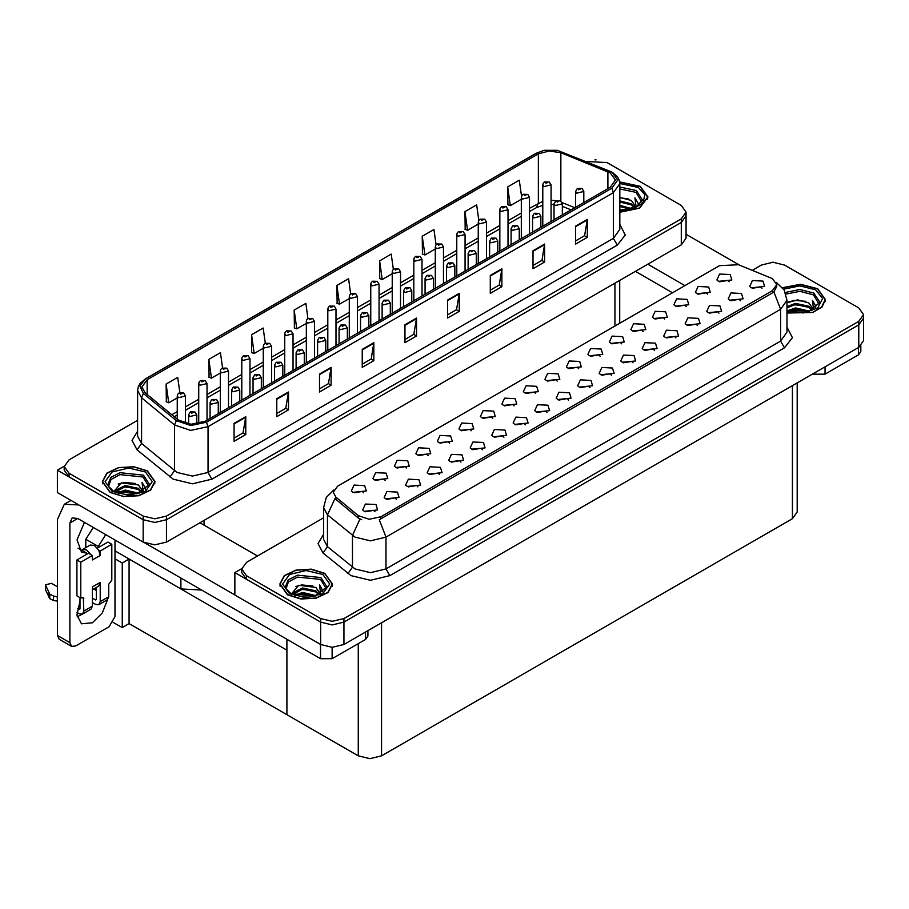 <?xml version="1.0" encoding="UTF-8"?>
<svg xmlns="http://www.w3.org/2000/svg" width="909" height="909" viewBox="0 0 909 909"><rect width="100%" height="100%" fill="white"/><g stroke="black" fill="none" stroke-linecap="round" stroke-linejoin="round"><path stroke-width="1.36" d="M201.65 590.089L180.834 588.907L114.932 550.865M686.102 212.149L686.102 238.135L681.284 244.862L166.472 542.082L154.837 544.866L143.19 542.082L57.415 492.553L57.415 470.146L143.19 519.675L154.837 522.459L166.472 519.675L681.284 222.455L686.102 215.728L681.284 222.455L166.472 519.675L154.837 522.459L143.19 519.675L69.061 476.873L64.232 470.146L64.232 466.567L69.061 473.282L143.19 516.085L154.837 518.869L166.472 516.085L681.284 218.864L686.102 212.149L681.284 205.423L607.144 162.62L586.248 161.484M596.122 159.848L594.884 159.848M64.244 466.203L57.415 470.146M797.182 382.837L797.182 512.006L792.364 518.732L381.575 755.89L369.929 758.685L358.282 755.89L286.869 714.667L286.869 650.128L129.135 559.069L122.226 563.057L114.932 558.842M129.135 559.069L129.135 623.597L122.226 627.585L113.227 622.392M122.226 627.585L122.226 563.057M286.869 639.288L286.869 714.667L129.135 623.597M449.66 443.172L448.33 441.774L440.013 443.172M450.659 435.956L440.104 435.422L437.377 441.331L439.013 442.672L452.296 441.331L450.659 435.956M729.177 281.79L727.848 280.392L719.542 281.79M730.177 274.575L719.633 274.041L716.906 279.949L718.542 281.29L731.813 279.949L730.177 274.575M718.974 313.139L717.644 311.742L709.338 313.139M719.973 305.924L709.429 305.39L706.702 311.298L708.327 312.639L721.61 311.298L719.973 305.924M471.157 430.752L469.828 429.366L461.522 430.752M472.157 423.537L461.613 423.015L458.886 428.912L460.522 430.264L473.794 428.912L472.157 423.537M654.469 350.374L653.139 348.988L644.833 350.374M655.469 343.159L644.924 342.636L642.197 348.545L643.822 349.885L657.105 348.545L655.469 343.159M600.167 356.271L598.838 354.885L590.532 356.271M601.167 349.056L590.623 348.522L587.896 354.43L589.532 355.783L602.803 354.43L601.167 349.056M525.459 424.867L524.129 423.469L515.812 424.867M526.459 417.651L515.903 417.117L513.176 423.026L514.812 424.367L528.095 423.026L526.459 417.651M664.672 319.025L663.343 317.639L655.037 319.025M665.672 311.81L655.128 311.287L652.401 317.196L654.037 318.536L667.308 317.196L665.672 311.81M589.964 387.62L588.634 386.234L580.328 387.62M590.964 380.405L580.408 379.871L577.681 385.78L579.317 387.132L592.6 385.78L590.964 380.405M621.665 343.852L620.347 342.466L612.03 343.852M622.676 336.637L612.121 336.114L609.394 342.023L611.03 343.363L624.301 342.023L622.676 336.637M546.957 412.447L545.627 411.061L537.321 412.447M547.957 405.232L537.412 404.698L534.685 410.607L536.321 411.959L549.593 410.607L547.957 405.232M686.17 306.617L684.852 305.231L676.535 306.617M687.181 299.402L676.626 298.868L673.899 304.776L675.535 306.117L688.817 304.776L687.181 299.402M611.462 375.201L610.132 373.815L601.826 375.201M612.461 367.986L601.917 367.463L599.19 373.372L600.826 374.713L614.098 373.372L612.461 367.986M385.155 480.406L383.825 479.02L375.508 480.406M386.155 473.191L375.599 472.669L372.872 478.577L374.508 479.918L387.791 478.577L386.155 473.191M492.655 418.345L491.337 416.947L483.02 418.345M493.667 411.129L483.111 410.595L480.384 416.504L482.02 417.845L495.291 416.504L493.667 411.129M396.449 499.348L395.12 497.95L386.802 499.348M397.449 492.133L386.893 491.599L384.166 497.507L385.802 498.848L399.085 497.507L397.449 492.133M557.16 381.098L555.842 379.712L547.525 381.098M558.171 373.883L547.616 373.349L544.889 379.258L546.525 380.61L559.796 379.258L558.171 373.883M439.445 474.521L438.127 473.123L429.809 474.521M440.456 467.306L429.9 466.772L427.173 472.68L428.809 474.021L442.081 472.68L440.456 467.306M503.95 437.274L502.632 435.888L494.314 437.274M504.961 430.059L494.405 429.525L491.678 435.434L493.314 436.786L506.586 435.434L504.961 430.059M578.669 368.69L577.34 367.293L569.034 368.69M579.669 361.464L569.114 360.941L566.387 366.85L568.023 368.19L581.306 366.85L579.669 361.464M460.954 462.102L459.624 460.715L451.307 462.102M461.954 454.886L451.398 454.352L448.671 460.261L450.307 461.613L463.59 460.261L461.954 454.886M643.174 331.444L641.845 330.058L633.539 331.444M644.174 324.229L633.63 323.695L630.903 329.603L632.528 330.956L645.81 329.603L644.174 324.229M568.455 400.028L567.136 398.642L558.819 400.028M569.466 392.813L558.91 392.29L556.183 398.199L557.819 399.54L571.091 398.199L569.466 392.813M514.164 405.925L512.835 404.539L504.518 405.925M515.164 398.71L504.609 398.176L501.882 404.085L503.518 405.437L516.801 404.085L515.164 398.71M740.471 300.72L739.142 299.334L730.836 300.72M741.471 293.505L730.927 292.971L728.2 298.879L729.836 300.231L743.107 298.879L741.471 293.505M482.452 449.694L481.122 448.296L472.816 449.694M483.452 442.478L472.907 441.944L470.18 447.853L471.816 449.194L485.088 447.853L483.452 442.478M363.645 492.826L362.327 491.439L354.01 492.826M364.657 485.611L354.101 485.076L351.374 490.985L353.01 492.326L366.282 490.985L364.657 485.611M428.15 455.579L426.832 454.193L418.515 455.579M429.162 448.364L418.606 447.842L415.879 453.75L417.515 455.091L430.786 453.75L429.162 448.364M374.94 511.756L373.622 510.369L365.304 511.756M375.951 504.54L365.395 504.018L362.668 509.926L364.304 511.267L377.576 509.926L375.951 504.54M761.981 288.312L760.651 286.914L752.334 288.312M762.981 281.097L752.425 280.563L749.698 286.471L751.334 287.812L764.617 286.471L762.981 281.097M535.662 393.517L534.333 392.12L526.027 393.517M536.662 386.302L526.118 385.768L523.391 391.677L525.027 393.018L538.298 391.677L536.662 386.302M417.947 486.929L416.617 485.542L408.311 486.929M418.947 479.713L408.402 479.191L405.675 485.099L407.3 486.44L420.583 485.099L418.947 479.713M707.679 294.198L706.35 292.812L698.044 294.198M708.679 286.983L698.135 286.46L695.408 292.368L697.033 293.709L710.315 292.368L708.679 286.983M632.959 362.793L631.641 361.407L623.324 362.793M633.971 355.578L623.415 355.044L620.688 360.953L622.324 362.293L635.596 360.953L633.971 355.578M406.653 467.999L405.323 466.612L397.017 467.999M407.652 460.783L397.108 460.249L394.381 466.158L396.006 467.499L409.289 466.158L407.652 460.783M697.464 325.547L696.146 324.161L687.829 325.547M698.476 318.332L687.92 317.809L685.193 323.718L686.829 325.058L700.112 323.718L698.476 318.332M675.966 337.966L674.637 336.58L666.331 337.966M676.966 330.751L666.422 330.217L663.695 336.125L665.331 337.466L678.603 336.125L676.966 330.751M772.445 278.586L738.506 264.701L719.53 265.667L337.58 486.179L333.239 492.235L335.921 497.143L358.294 515.596L369.145 519.209L380.916 516.732L772.445 290.687L776.786 284.631L772.445 278.586M773.57 262.292L772.332 262.292M241.692 568.648L234.863 572.602L320.638 622.12L332.285 624.903L343.92 622.12L858.732 324.899L863.55 318.173L858.732 324.899L343.92 622.12L332.285 624.903L320.638 622.12L246.509 579.317L241.68 572.602L241.68 569.011L246.509 575.738L320.638 618.529L332.285 621.313L343.92 618.529L858.732 321.32L863.55 314.594L858.732 307.867L784.592 265.076L772.957 262.292L761.31 265.076L752.288 270.28M234.863 572.602L234.863 595.009L320.638 644.526L332.285 647.31L343.92 644.526L858.732 347.306L863.55 340.591L863.55 314.594M619.824 212.24L639.606 208.184L647.969 197.06L640.254 186.311L619.677 181.891M147.338 470.885L133.85 466.726L118.636 467.59L106.808 473.191L102.365 481.645L110.08 492.394L123.579 496.564L138.793 495.7L150.621 490.099L155.064 481.645L147.338 470.885M610.291 172.949L615.438 180.118L610.291 187.288L204.945 421.322L190.992 424.253L178.13 419.969L145.145 392.768L141.963 386.95L147.11 379.78L538.333 153.905L549.229 150.974L560.83 152.769L610.291 172.949M611.848 172.051L557.342 150.315L544.173 150.315L536.787 153.007L145.554 378.883L139.85 385.95L143.338 393.495L176.335 420.697L190.799 425.514L206.491 422.219L611.848 188.186L617.631 180.118L611.848 172.051M234.124 423.333L234.124 441.263L245.771 434.547L245.771 416.617L234.124 423.333M234.124 438.081L243.089 432.911L245.771 416.617M243.021 432.957L245.771 434.547M276.825 398.687L276.825 416.617L288.46 409.891L288.46 391.972L276.825 398.687M276.825 413.436L285.79 408.255L288.46 391.972M285.71 408.3L288.46 409.891M319.513 374.042L319.513 391.972L331.16 385.246L331.16 367.316L319.513 374.042M319.513 388.791L328.479 383.609L331.16 367.316M328.399 383.655L331.16 385.246M362.202 349.397L362.202 367.316L373.849 360.6L373.849 342.67L362.202 349.397M362.202 364.134L371.179 358.964L373.849 342.67M371.099 359.01L373.849 360.6M575.67 226.148L575.67 244.078L587.316 237.351L587.316 219.421L575.67 226.148M575.67 240.896L584.635 235.715L587.316 219.421M584.555 235.761L587.316 237.351M532.981 250.793L532.981 268.723L544.627 261.997L544.627 244.078L532.981 250.793M532.981 265.542L541.946 260.36L544.627 244.078M541.866 260.417L544.627 261.997M490.281 275.45L490.281 293.368L501.927 286.653L501.927 268.723L490.281 275.45M490.281 290.187L499.257 285.017L501.927 268.723M499.177 285.062L501.927 286.653M447.592 300.095L447.592 318.025L459.238 311.298L459.238 293.368L447.592 300.095M447.592 314.844L456.557 309.662L459.238 293.368M456.477 309.708L459.238 311.298M404.903 324.74L404.903 342.67L416.538 335.944L416.538 318.025L404.903 324.74M404.903 339.489L413.868 334.307L416.538 318.025M413.788 334.353L416.538 335.944M137.577 420.288L69.061 459.84L64.232 466.567M265.292 343.227L263.156 328.058L251.509 334.785L251.702 352.601M222.603 367.918L220.467 352.703L208.82 359.43L209.013 377.246M179.914 392.631L177.766 377.36L166.131 384.075L166.313 401.903M393.381 269.371L391.234 254.111L379.598 260.838L379.78 278.654M436.093 244.851L433.934 229.466L422.287 236.192L422.469 254.009M478.816 220.398L476.623 204.82L464.976 211.536L465.169 229.352M521.55 196.071L519.312 180.164L507.677 186.89L507.858 204.707M307.981 318.57L305.856 303.413L294.209 310.128L294.391 327.956M350.681 293.948L348.545 278.768L336.898 285.483L337.091 303.299M336.898 285.483L339.534 304.22L349.283 298.584M339.534 304.22L336.898 303.231M379.598 260.838L382.223 279.563L392.279 273.757M382.223 279.563L379.598 278.586M422.287 236.192L424.912 254.918L435.286 248.93M424.912 254.918L422.287 253.941M464.976 211.536L467.612 230.272L478.293 224.103M467.612 230.272L464.976 229.284M507.677 186.89L510.301 205.616L521.289 199.276M510.301 205.616L507.677 204.639M294.209 310.128L296.834 328.865L306.276 323.411M296.834 328.865L294.209 327.876M251.509 334.785L254.145 353.51L263.269 348.238M254.145 353.51L251.509 352.533M208.82 359.43L211.445 378.167L220.273 373.065M211.445 378.167L208.82 377.178M166.131 384.075L168.756 402.812L177.266 397.903M168.756 402.812L166.131 401.823M787.024 313.037L812.794 312.491L822.054 306.958L825.417 299.516L817.702 288.755L800.499 284.324L782.569 287.653M324.786 573.34L311.298 569.17L296.084 570.034L284.256 575.647L279.813 584.089L287.528 594.85L301.027 599.008L316.241 598.145L328.069 592.543L332.512 584.089L324.786 573.34M776.786 284.631L776.786 286.449L773.889 291.869L772.445 292.914L379.246 519.721L385.961 537.128L370.429 540.832L354.908 537.128L327.513 514.869L323.547 507.597L323.547 539.423L327.513 546.695L354.908 568.943L370.429 572.659L385.961 568.943L780.604 341.102L787.024 332.137L787.024 300.322L780.604 309.287L773.889 291.869M361.623 519.721L358.294 518.028L334.921 498.575L327.513 514.869L327.513 546.695L323.013 552.99L318.059 543.639L323.547 534.401M323.547 517.812L246.509 562.285L241.68 569.011M185.493 423.446L185.493 395.949L178.471 397.631L177.266 395.949L177.709 394.313L178.903 393.097L180.368 393.177L180.414 394.267L182.357 393.154L180.459 393.131L181.925 393.711L180.368 393.177M180.459 393.131L179.05 393.018M196.787 423.992L196.787 414.89L189.765 416.572L188.561 414.89L190.197 412.027L191.663 412.107L191.708 413.209L193.651 412.084L192.299 412.413M191.754 412.061L190.345 411.959M192.276 412.856L191.663 412.107M207.002 420.128L207.002 383.541L199.969 385.223L198.764 383.541L199.207 381.905L200.412 380.678L201.866 380.757L201.912 381.86L203.855 380.735L201.957 380.712L203.434 381.303L201.866 380.757M201.957 380.712L200.548 380.61M228.5 407.721L228.5 371.122L221.478 372.804L220.273 371.122L220.717 369.486L221.91 368.27L223.375 368.35L223.409 369.44L225.352 368.327L223.455 368.304L224.932 368.884L224.012 368.645M223.455 368.304L222.057 368.19M223.978 369.099L223.375 368.35M249.998 395.301L249.998 358.714L242.976 360.396L241.771 358.714L242.214 357.078L243.407 355.851L244.873 355.93L244.919 357.032L246.862 355.908L244.964 355.885L246.43 356.464L244.873 355.93M244.964 355.885L243.555 355.783M218.296 413.606L218.296 402.471L211.263 404.153L210.059 402.471L211.706 399.619L213.16 399.699L213.206 400.789L215.149 399.676L213.251 399.653L214.729 400.233L213.16 399.699M213.251 399.653L211.842 399.54M239.794 401.199L239.794 390.063L232.772 391.745L231.568 390.063L233.204 387.2L234.67 387.279L234.704 388.382L236.647 387.257L234.749 387.234L236.226 387.813L235.306 387.586M234.749 387.234L233.352 387.132M235.272 388.029L234.67 387.279M261.292 388.779L261.292 377.644L254.27 379.326L253.066 377.644L254.702 374.792L256.168 374.872L256.213 375.962L258.156 374.849L256.258 374.815L257.724 375.406L256.168 374.872M256.258 374.815L254.85 374.713M282.801 376.371L282.801 365.236L275.768 366.906L274.563 365.236L276.211 362.373L277.665 362.452L277.711 363.555L279.654 362.43L277.756 362.407L279.233 362.986L277.665 362.452M277.756 362.407L276.347 362.305M825.077 366.736L825.077 374.133L858.46 354.862L858.46 347.465M739.415 265.076L686.102 234.295M684.966 285.619L647.822 264.178M860.868 345.784L860.868 351.499L858.46 354.862M825.077 374.133L813.43 374.133L813.43 373.463M635.402 271.348L672.546 292.789M812.851 373.792L813.43 374.133M81.89 614.359L77.163 616.916M107.648 599.576L102.263 613.018L92.423 622.745L81.446 623.835L76.935 615.029L80.003 601.235M86.605 554.399L86.605 553.092L78.038 548.15M105.717 534.697L98.252 546.377L98.252 547.684M98.252 546.377L85.821 539.207L85.821 547.582M332.16 647.31L332.16 658.707L365.543 639.436L365.543 632.05M257.452 555.967L199.935 522.766M234.863 594.918L144.611 542.809M93.297 527.527L85.821 539.207M95.513 587.896L95.49 590.009M69.913 642.652L71.618 646.413L59.199 639.243L57.494 635.471L69.913 642.652L69.913 522.982L72.186 517.96L77.674 518.505L320.525 658.707L320.525 644.458M78.878 504.949L64.312 504.325L57.494 519.403L57.494 635.471M71.618 646.413L75.731 646.004L109.114 626.733L114.932 616.654L114.932 540.014M86.605 553.092L81.446 552.127L77.015 539.844L84.412 522.391M367.952 630.653L367.952 636.084L365.543 639.436M332.16 658.707L320.525 658.707M90.945 554.672L92.423 555.524L80.776 562.251L76.901 560.001L88.548 553.286L90.945 554.672L86.605 549.922L82.48 549.513L81.662 550.24M98.706 550.184L100.183 551.047L100.183 555.524L98.706 550.184L94.366 545.445L90.252 545.036L82.48 549.513M76.935 612.461L79.231 613.78L82.526 614.109L83.889 611.098L92.423 606.167L92.423 586.896L100.183 582.419L100.183 601.69L108.728 596.759L108.728 584.203L111.83 580.169L111.83 544.321L107.944 542.082L97.399 548.172M92.423 606.167L91.059 609.178L82.526 614.109M57.494 586.896L51.438 583.396L45.45 584.828L45.575 589.827L49.734 598.667L53.472 600.508L53.472 596.02L57.494 596.759M92.423 589.68L98.479 586.18L100.183 582.419M96.309 587.441L96.309 599.44L95.525 599.895L96.309 599.44M92.423 598.099L95.525 599.895M108.728 596.759L107.364 599.77L98.82 604.701L95.525 604.371L92.423 602.576M98.82 604.701L100.183 601.69M100.183 555.524L92.423 560.001L92.423 555.524M80.003 597.656L80.003 608.86L79.231 609.303L80.003 608.86M76.901 560.001L76.901 595.861L80.776 598.099L83.321 597.293L83.889 611.098M96.309 590.475L93.672 588.964M111.83 544.321L100.183 551.047M80.776 562.251L80.776 598.099M57.494 601.235L57.119 596.543M77.538 608.326L79.231 609.303M57.119 601.019L53.472 600.508M53.472 596.02L49.734 594.191L45.45 584.828M49.734 594.191L49.734 598.667M48.995 592.725L48.995 597.213M619.824 188.97L635.982 192.356L641.811 201.923M619.699 182.05L640.061 186.425L647.697 197.06L639.413 208.07L619.824 212.081M619.824 197.458L631.323 200.423L635.334 206.298M619.824 209.843L624.017 210.115M619.824 205.354L631.948 208.695M619.824 206.479L630.755 209.036M619.824 200.878L631.323 203.786L634.846 207.627M619.824 201.991L631.323 204.911L634.357 207.831M635.107 207.502L635.346 206.025L631.323 200.423M636.118 207.013L634.982 197.821L638.323 203.605L638.186 204.809M634.982 197.821L638.311 203.821M619.824 197.764L628.426 198.923M619.824 202.241L628.028 203.298M619.824 206.729L628.028 207.775M786.046 294.107L799.977 291.38L813.43 294.811L819.259 304.367M782.683 287.801L800.454 284.483L817.509 288.869L825.145 299.516L821.793 306.901L812.601 312.378L787.024 312.866M787.024 302.822L797.613 299.902L808.771 302.879L812.782 308.742M795.205 312.435L801.465 312.56M787.546 310.742L795.523 307.924L809.396 311.151M788.637 311.117L795.523 309.037L808.203 311.492M787.024 306.708L795.523 303.436L808.771 306.231L812.294 310.071M787.024 307.833L795.523 304.56L808.771 307.356L811.805 310.276M812.555 309.958L812.794 308.481L808.771 302.879M813.566 309.458L812.43 300.265L815.771 306.049L815.634 307.253M812.43 300.265L815.759 306.265M788.535 301.913L794.75 300.379L805.874 301.379M790.75 305.64L794.75 304.867L805.476 305.742M790.75 310.117L794.75 309.344L805.476 310.219M108.523 486.497L110.966 479.532L119.931 474.657L143.077 476.941L148.906 486.497M147.144 470.998L154.78 481.645L150.394 490.008L138.691 495.553L123.624 496.405L110.273 492.292L102.637 481.645L107.035 473.282L118.738 467.737L133.805 466.885L147.144 470.998M113.966 491.462L121.261 482.861L138.418 485.008L142.429 490.883M124.84 494.564L131.101 494.689M117.181 492.871L125.158 490.053L139.043 493.28M118.284 493.246L125.158 491.167L137.85 493.621M115 491.985L115.454 490.428L125.158 485.565L138.418 488.372L141.929 492.201M115.227 492.087L125.158 486.69L138.418 489.485L141.44 492.417M142.19 492.087L142.44 490.61L138.418 485.008M143.202 491.599L142.065 482.395L145.406 488.178L145.281 489.383M142.065 482.395L145.406 488.406M118.181 484.043L124.397 482.509L135.509 483.508M120.386 487.769L124.397 486.997L135.111 487.872M120.386 492.246L124.397 491.474L135.111 492.36M285.971 588.952L288.414 581.976L297.379 577.101L320.525 579.385L326.354 588.952M324.593 573.454L332.228 584.089L327.842 592.452L316.139 597.997L301.072 598.861L287.721 594.736L280.086 584.089L284.483 575.727L296.186 570.182L311.253 569.329L324.593 573.454M291.414 593.907L298.709 585.316L315.866 587.453L319.877 593.327M302.288 597.02L308.549 597.145M294.63 595.327L302.606 592.498L316.491 595.725M295.732 595.69L302.606 593.622L315.298 596.065M292.448 594.429L292.903 592.873L302.606 588.021L315.866 590.816L319.377 594.656M292.675 594.531L302.606 589.134L315.866 591.941L318.889 594.861M319.638 594.531L319.888 593.054L315.866 587.453M320.65 594.043L319.513 584.851L322.854 590.634L322.729 591.839M319.513 584.851L322.854 590.85M295.63 586.498L301.845 584.964L312.957 585.953M297.834 590.214L301.845 589.441L312.56 590.316M297.834 594.702L301.845 593.918L312.56 594.804M271.507 382.894L271.507 346.295L264.474 347.977L263.269 346.295L263.712 344.659L264.917 343.443L266.371 343.522L266.417 344.613L268.36 343.5L266.462 343.477L267.939 344.057L267.019 343.818M266.462 343.477L265.053 343.363M266.985 344.272L266.371 343.522M293.005 370.474L293.005 333.887L285.983 335.569L284.778 333.887L285.221 332.251L286.415 331.024L287.88 331.103L287.914 332.205L289.857 331.081L287.96 331.058L289.437 331.637L287.88 331.103M287.96 331.058L286.562 330.956M314.514 358.066L314.514 321.468L307.481 323.149L306.276 321.468L306.719 319.832L307.912 318.616L309.378 318.695L309.424 319.786L311.367 318.673L309.469 318.639L310.946 319.229L310.026 318.991M309.469 318.639L308.06 318.536M309.992 319.445L309.378 318.695M304.299 363.952L304.299 352.817L297.277 354.499L296.073 352.817L297.709 349.965L299.175 350.045L299.209 351.135L301.152 350.022L299.254 349.988L300.731 350.579L299.175 350.045M299.254 349.988L297.857 349.885M325.808 351.544L325.808 340.409L318.775 342.079L317.571 340.409L319.207 337.546L320.672 337.625L320.718 338.727L322.661 337.603L320.763 337.58L322.24 338.159L320.672 337.625M320.763 337.58L319.354 337.466M347.306 339.125L347.306 327.99L340.273 329.672L339.068 327.99L340.716 325.138L342.182 325.217L342.216 326.308L344.159 325.183L342.261 325.161L343.738 325.752L342.182 325.217M342.261 325.161L340.852 325.058M336.012 345.647L336.012 309.06L328.978 310.73L327.774 309.06L328.217 307.424L329.422 306.197L330.887 306.276L330.921 307.378L332.864 306.253L330.967 306.231L332.444 306.81L330.887 306.276M330.967 306.231L329.558 306.128M357.51 333.239L357.51 296.641L350.488 298.322L349.283 296.641L349.726 295.005L350.919 293.789L352.385 293.868L352.431 294.959L354.362 293.834L352.465 293.812L353.942 294.402L353.022 294.164M352.465 293.812L351.067 293.709M352.987 294.618L352.385 293.868M379.019 320.82L379.019 284.222L371.986 285.903L370.781 284.222L371.224 282.597L372.417 281.37L373.883 281.449L373.929 282.551L375.872 281.426L373.974 281.404L375.451 281.983L373.883 281.449M373.974 281.404L372.565 281.29M400.517 308.401L400.517 271.814L393.483 273.495L392.279 271.814L392.722 270.178L393.927 268.95L395.392 269.041L395.426 270.132L397.369 269.007L395.472 268.984L396.949 269.575L395.392 269.041M395.472 268.984L394.063 268.882M422.015 295.993L422.015 259.395L414.993 261.076L413.788 259.395L414.231 257.77L415.424 256.543L416.89 256.622L416.936 257.713L418.867 256.599L416.97 256.577L418.447 257.156L416.89 256.622M416.97 256.577L415.572 256.463M368.804 326.717L368.804 315.571L361.782 317.252L360.578 315.571L362.214 312.719L363.68 312.798L363.725 313.9L365.657 312.776L363.759 312.753L365.236 313.332L363.68 312.798M363.759 312.753L362.361 312.639M390.313 314.298L390.313 303.163L383.28 304.845L382.075 303.163L383.712 300.3L385.177 300.39L385.223 301.481L387.166 300.356L385.268 300.334L386.745 300.924L385.177 300.39M385.268 300.334L383.859 300.231M411.811 301.89L411.811 290.744L404.778 292.425L403.573 290.744L405.221 287.892L406.687 287.971L406.721 289.062L408.664 287.948L406.766 287.926L408.243 288.505L406.687 287.971M406.766 287.926L405.357 287.812M433.309 289.471L433.309 278.336L426.287 280.017L425.082 278.336L426.719 275.472L428.184 275.552L428.23 276.654L430.162 275.529L428.264 275.507L429.741 276.097L428.821 275.859M428.264 275.507L426.866 275.404M428.787 276.302L428.184 275.552M454.818 277.052L454.818 265.917L447.785 267.598L446.58 265.917L448.228 263.065L449.682 263.144L449.728 264.235L451.671 263.121L449.773 263.099L451.25 263.678L449.682 263.144M449.773 263.099L448.364 262.985M443.524 283.574L443.524 246.987L436.49 248.668L435.286 246.987L435.729 245.35L436.934 244.123L438.388 244.214L438.433 245.305L440.376 244.18L438.479 244.157L439.956 244.748L438.388 244.214M438.479 244.157L437.07 244.055M465.022 271.166L465.022 234.567L457.988 236.249L456.784 234.567L457.238 232.931L458.431 231.715L459.897 231.795L459.931 232.886L461.874 231.772L459.977 231.75L461.454 232.329L459.897 231.795M459.977 231.75L458.568 231.636M486.52 258.747L486.52 222.16L479.498 223.841L478.293 222.16L478.736 220.523L479.929 219.296L481.395 219.376L481.44 220.478L483.372 219.353L481.475 219.33L482.952 219.921L481.395 219.376M481.475 219.33L480.077 219.228M508.029 246.339L508.029 209.74L500.995 211.422L499.791 209.74L500.234 208.104L501.438 206.888L502.893 206.968L502.938 208.059L504.881 206.945L502.984 206.922L504.461 207.502L502.893 206.968M502.984 206.922L501.575 206.809M529.527 233.92L529.527 197.333L522.505 199.014L521.289 197.333L521.743 195.696L522.936 194.469L524.402 194.549L524.436 195.651L526.379 194.526L524.482 194.503L525.959 195.083L524.402 194.549M524.482 194.503L523.084 194.401M551.024 221.512L551.024 184.913L544.002 186.595L542.798 184.913L543.241 183.277L544.434 182.061L545.9 182.141L545.945 183.232L547.877 182.118L545.979 182.095L547.457 182.675L545.9 182.141M545.979 182.095L544.582 181.982M476.316 264.644L476.316 253.509L469.283 255.19L468.078 253.509L469.726 250.645L471.192 250.725L471.226 251.827L473.169 250.702L471.271 250.679L472.748 251.27L471.828 251.032M471.271 250.679L469.862 250.577M471.794 251.475L471.192 250.725M497.814 252.225L497.814 241.09L490.792 242.771L489.587 241.09L491.224 238.238L492.689 238.317L492.735 239.408L494.666 238.294L492.769 238.272L494.246 238.851L492.689 238.317M492.769 238.272L491.371 238.158M519.323 239.817L519.323 228.682L512.29 230.363L511.085 228.682L512.733 225.818L514.187 225.898L514.233 227L516.176 225.875L514.278 225.852L515.755 226.432L514.835 226.205M514.278 225.852L512.869 225.75M514.801 226.648L514.187 225.898M540.821 227.398L540.821 216.262L533.799 217.944L532.583 216.262L534.231 213.41L535.696 213.49L535.731 214.581L537.673 213.467L535.776 213.445L537.253 214.024L535.696 213.49M535.776 213.445L534.378 213.331M562.319 214.99L562.319 203.855L555.297 205.525L554.092 203.855L555.729 200.991L557.194 201.071L557.24 202.173L559.171 201.048L557.831 201.378M557.274 201.025L555.876 200.923M557.796 201.821L557.194 201.071M583.828 202.571L583.828 191.435L576.795 193.117L575.59 191.435L577.238 188.583L578.692 188.663L578.738 189.754L580.681 188.64L578.783 188.606L580.26 189.197L578.692 188.663M578.783 188.606L577.374 188.504M180.834 588.907L180.834 578.067M143.19 542.082L143.19 516.085M681.284 244.862L681.284 218.864M166.472 542.082L166.472 516.085M614.916 326.07L614.916 283.176M204.127 525.186L204.127 520.346M858.732 347.306L858.732 321.32M343.92 644.526L343.92 618.529M320.638 644.526L320.638 618.529M792.364 518.732L792.364 385.632M381.575 755.89L381.575 622.79M358.282 755.89L358.282 643.629M335.921 497.143L335.921 499.586M358.294 515.596L358.294 518.028M380.916 516.732L380.916 518.971M772.445 290.687L772.445 292.914M619.824 224.398L625.244 235.022L617.279 245.1L211.922 479.134L208.047 472.407L613.393 238.385L619.824 229.42L619.824 183.709L613.393 192.674L611.848 188.186M211.922 479.134L192.515 483.77L173.119 479.134L137.043 449.819L132.089 440.467L137.577 431.218M176.994 472.407L192.515 476.123L208.047 472.407L208.047 426.696L190.606 430.366L174.539 425.003L141.543 397.801L137.577 390.529L137.577 436.24L141.543 443.512L176.994 472.407M544.173 150.315L536.787 153.007M145.554 378.883L140.111 383.359L138.236 386.768L137.577 390.529M143.338 393.495L141.543 397.801L141.543 443.512L137.043 449.819M176.335 420.697L174.539 425.003L174.539 470.714L170.04 477.02M206.491 422.219L208.047 426.696L613.393 192.674L613.393 238.385L617.279 245.1M69.061 473.282L69.061 476.873M147.11 379.78L147.11 394.392M607.951 171.812L607.951 188.652M560.83 152.769L560.83 201.094M574.874 207.741L562.057 202.559M556.206 200.73L551.024 200.23M542.798 201.332L529.527 208.286M538.333 153.905L538.333 203.207L536.287 207.729L529.527 211.627M521.289 213.047L508.029 220.705M499.791 225.455L486.52 233.113M478.293 237.874L465.022 245.532M456.784 250.282L443.524 257.94M435.286 262.701L422.015 270.359M413.788 275.109L400.517 282.767M392.279 287.528L379.019 295.186M370.781 299.936L357.51 307.606M349.283 312.355L336.012 320.013M327.774 324.763L314.514 332.433M306.276 337.182L293.005 344.841M284.778 349.59L271.507 357.26M263.269 362.009L249.998 369.668M241.771 374.428L228.5 382.087M220.273 386.836L207.002 394.495M198.764 399.256L185.493 406.914M177.266 411.663L171.858 414.788M571.113 209.911L562.319 206.286M404.903 325.308L416.492 318.616M447.592 300.663L459.193 293.971M490.281 276.018L501.882 269.314M532.981 251.361L544.571 244.669M575.67 226.716L587.271 220.023M362.202 349.965L373.804 343.261M319.513 374.61L331.115 367.918M276.825 399.256L288.414 392.563M234.124 423.901L245.725 417.208M389.836 575.67L385.961 568.943L385.961 537.128L780.604 309.287L780.604 341.102L784.478 347.829L389.836 575.67L370.429 580.306L351.033 575.67L323.013 552.99M359.93 519.05L352.453 535.435L352.453 567.25L347.954 573.556M787.024 327.115L792.443 337.739L784.478 347.829M246.509 575.738L246.509 579.317M77.674 518.505L69.913 522.982M83.889 598.542L81.946 597.429M45.575 585.351L45.575 589.827M619.824 187.072L636.38 190.56L642.447 199.946L636.175 206.979L619.824 210.149M619.824 183.482L638.311 187.424L644.856 194.662L643.072 202.752L633.596 208.809L619.824 210.649M785.41 292.414L799.829 289.482L813.828 293.005L819.895 302.39L809.26 311.185L787.024 310.548M783.683 289.187L799.954 285.892L815.759 289.88L822.634 298.663L817.714 307.867L803.465 312.901L787.024 311.23M107.898 484.52L110.762 477.509L120.045 472.703L143.474 475.134L149.53 484.52L136.918 493.848L113.398 491.144L108.376 486.19L107.898 484.52M145.406 472.01L152.314 481.645L145.406 491.28L128.714 495.269L112.023 491.28L105.114 481.645L112.023 472.01L128.714 468.021L145.406 472.01M285.346 586.975L288.21 579.965L297.493 575.147L320.922 577.59L326.979 586.975L314.366 596.304L290.846 593.588L285.824 588.634L285.346 586.975M322.854 574.454L329.762 584.089L322.854 593.725L306.163 597.724L289.471 593.725L282.563 584.089L289.471 574.454L306.163 570.466L322.854 574.454M619.733 323.286L619.733 280.392M619.824 183.709L619.165 179.937L617.336 176.596L612.257 172.233L557.342 150.315M536.367 153.189L145.145 379.053M554.092 204.559L551.024 204.411M542.798 205.286L536.287 207.729M521.289 216.387L508.029 224.046M499.791 228.795L486.52 236.454M478.293 241.215L465.022 248.873M456.784 253.622L443.524 261.281M435.286 266.042L422.015 273.7M413.788 278.449L400.517 286.119M392.279 290.869L379.019 298.527M370.781 303.276L357.51 310.946M349.283 315.696L336.012 323.354M327.774 328.104L314.514 335.773M306.276 340.523L293.005 348.181M284.778 352.942L271.507 360.6M263.269 365.35L249.998 373.008M241.771 377.769L228.5 385.427M220.273 390.177L207.002 397.835M198.764 402.596L185.493 410.254M177.266 415.004L174.233 416.754M787.024 300.322L784.16 289.948L776.252 282.358M333.773 489.951L326.354 497.325L323.547 507.597M185.493 395.949L183.72 393.018L179.175 392.938M177.266 419.254L177.266 395.949M196.787 414.89L195.015 411.947L190.47 411.879M188.561 424.026L188.561 414.89M207.002 383.541L205.229 380.598L200.673 380.53M198.764 423.628L198.764 383.541M228.5 371.122L226.727 368.19L222.171 368.111M220.273 412.47L220.273 371.122M249.998 358.714L248.225 355.771L243.68 355.703M241.771 400.062L241.771 358.714M218.296 402.471L216.524 399.54L211.967 399.46M210.059 418.367L210.059 402.471M239.794 390.063L238.022 387.12L233.465 387.052M231.568 405.948L231.568 390.063M261.292 377.644L259.519 374.713L254.975 374.633M253.066 393.54L253.066 377.644M282.801 365.236L281.029 362.293L276.472 362.225M274.563 381.121L274.563 365.236M64.312 504.325L71.061 500.427M647.697 197.06L647.697 199.253M825.145 299.516L825.145 301.697M154.78 481.645L154.78 483.838M102.637 481.645L102.637 483.838M332.228 584.089L332.228 586.282M280.086 584.089L280.086 586.282M271.507 346.295L269.734 343.363L265.178 343.284M263.269 387.643L263.269 346.295M293.005 333.887L291.232 330.944L286.676 330.876M284.778 375.224L284.778 333.887M314.514 321.468L312.73 318.536L308.185 318.457M306.276 362.816L306.276 321.468M304.299 352.817L302.527 349.885L297.97 349.806M296.073 368.713L296.073 352.817M325.808 340.409L324.024 337.466L319.479 337.398M317.571 356.294L317.571 340.409M347.306 327.99L345.534 325.047L340.977 324.979M339.068 343.886L339.068 327.99M336.012 309.06L334.239 306.117L329.683 306.049M327.774 350.397L327.774 309.06M357.51 296.641L355.737 293.709L351.181 293.63M349.283 337.989L349.283 296.641M379.019 284.222L377.235 281.29L372.69 281.222M370.781 325.57L370.781 284.222M400.517 271.814L398.744 268.871L394.188 268.803M392.279 313.162L392.279 271.814M422.015 259.395L420.242 256.463L415.686 256.383M413.788 300.743L413.788 259.395M368.804 315.571L367.031 312.639L362.475 312.571M360.578 331.467L360.578 315.571M390.313 303.163L388.529 300.22L383.984 300.152M382.075 319.048L382.075 303.163M411.811 290.744L410.039 287.812L405.482 287.733M403.573 306.64L403.573 290.744M433.309 278.336L431.536 275.393L426.98 275.325M425.082 294.221L425.082 278.336M454.818 265.917L453.034 262.985L448.489 262.906M446.58 281.813L446.58 265.917M443.524 246.987L441.74 244.044L437.195 243.976M435.286 288.335L435.286 246.987M465.022 234.567L463.249 231.636L458.693 231.556M456.784 275.916L456.784 234.567M486.52 222.16L484.747 219.217L480.191 219.149M478.293 263.508L478.293 222.16M508.029 209.74L506.256 206.809L501.7 206.729M499.791 251.089L499.791 209.74M529.527 197.333L527.754 194.39L523.198 194.321M521.289 238.681L521.289 197.333M551.024 184.913L549.252 181.982L544.707 181.902M542.798 226.261L542.798 184.913M476.316 253.509L474.543 250.566L469.987 250.498M468.078 269.394L468.078 253.509M497.814 241.09L496.041 238.158L491.485 238.078M489.587 256.986L489.587 241.09M519.323 228.682L517.551 225.739L512.994 225.671M511.085 244.566L511.085 228.682M540.821 216.262L539.048 213.331L534.492 213.251M532.583 232.159L532.583 216.262M562.319 203.855L560.546 200.912L556.001 200.844M554.092 219.739L554.092 203.855M583.828 191.435L582.055 188.504L577.499 188.424M575.59 207.332L575.59 191.435"/></g></svg>
